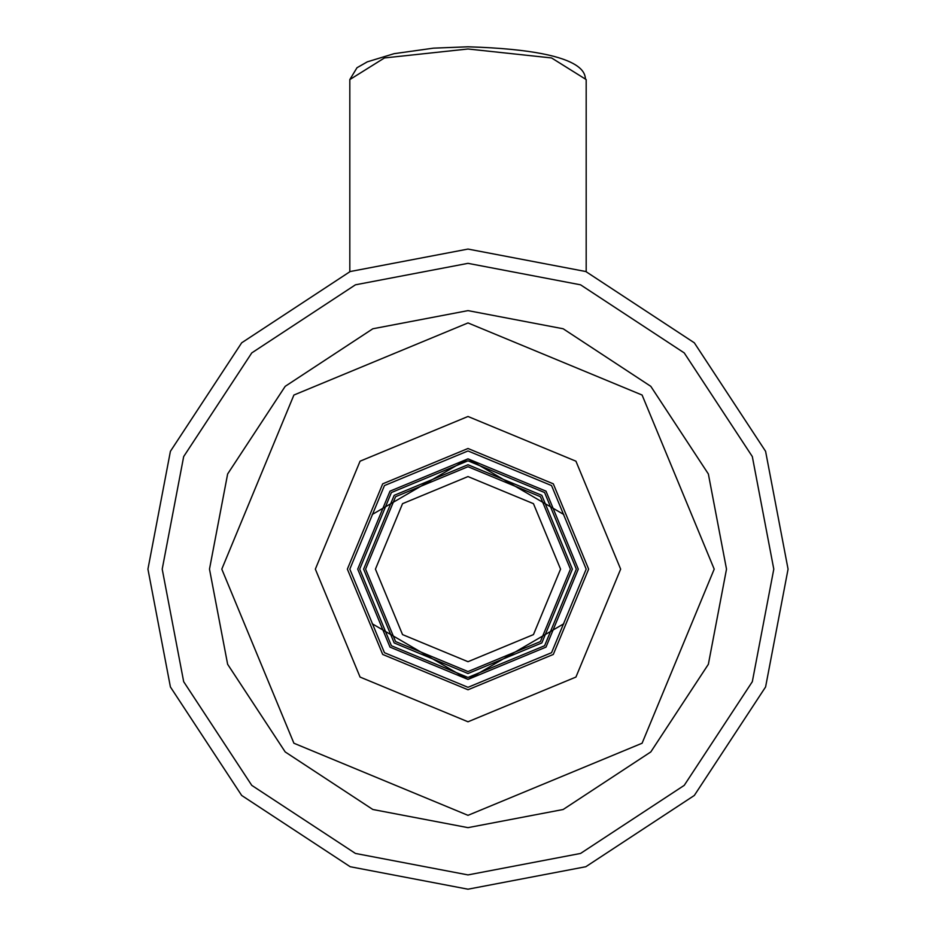 <?xml version="1.0" encoding="UTF-8"?>
<svg xmlns="http://www.w3.org/2000/svg" width="936" height="936" viewBox="0 0 936 936"><rect width="100%" height="100%" fill="white"/><g stroke="black" fill="none" stroke-linecap="round" stroke-linejoin="round"><path stroke-width="1.4" d="M586.182 569.135L551.561 652.696L468 687.317L551.561 652.696L586.182 569.135L551.561 485.573L468 450.953L384.439 485.573L349.818 569.135L384.439 652.696L468 687.317M468 889.2L350.181 866.724L241.675 795.46L170.41 686.954L147.935 569.135L170.41 451.316L241.675 342.81L350.181 271.534L468 249.07L585.819 271.534L694.325 342.81L765.589 451.316L788.065 569.135L765.589 686.954L694.325 795.46L585.819 866.724L468 889.2M468 263.344L355.446 284.813L251.772 352.907L183.678 456.569L162.209 569.135L183.678 681.689L251.772 785.362L355.446 853.445L468 874.914L580.554 853.445L684.228 785.362L752.322 681.689L773.791 569.135L752.322 456.569L684.228 352.907L580.554 284.813L468 263.344M468 827.646L372.844 809.5L285.199 751.936L227.635 664.291L209.488 569.135L227.635 473.979L285.199 386.334L372.844 328.77L468 310.623L563.156 328.77L650.801 386.334L708.365 473.979L726.511 569.135L708.365 664.291L650.801 751.936L563.156 809.5L468 827.646M468 815.338L293.904 743.231L221.797 569.135L293.904 395.039L468 322.932L642.096 395.039L714.203 569.135L642.096 743.231L468 815.338M468 721.785L360.067 677.067L315.35 569.135L360.067 461.191L468 416.485L575.933 461.191L620.65 569.135L575.933 677.067L468 721.785M468 448.496L382.695 483.83L347.361 569.135L382.695 654.439L468 689.773L553.305 654.439L588.639 569.135L553.305 483.83L468 448.496M563.823 623.75L468 679.431L372.177 623.75M372.177 514.519L468 458.839L563.823 514.519M468 458.839L545.992 491.143L578.296 569.135L545.992 647.127L468 679.431L390.008 647.127L357.704 569.135L390.008 491.143L468 458.839M468 677.465L544.6 645.735L576.33 569.135L544.6 492.535L468 460.805L391.4 492.535L359.67 569.135L391.4 645.735L468 677.465M468 673.522L394.185 642.95L363.613 569.135L394.185 495.32L468 464.747L541.815 495.32L572.387 569.135L541.815 642.95L468 673.522M468 476.564L533.462 503.673L560.57 569.135L533.462 634.596L468 661.705L402.538 634.596L375.43 569.135L402.538 503.673L468 476.564M468 466.713L540.423 496.712L570.422 569.135L540.423 641.558L468 671.557L395.577 641.558L365.578 569.135L395.577 496.712L468 466.713M349.818 79.572L357.002 67.72L367.345 61.823L394.115 53.668L433.473 48.157L468 46.8C601.158 50.825 582.204 80.168 586.182 79.572L551.561 57.95L468 48.988L384.439 57.95L349.818 79.572L349.818 271.686M586.182 79.572L586.182 271.686"/></g></svg>
